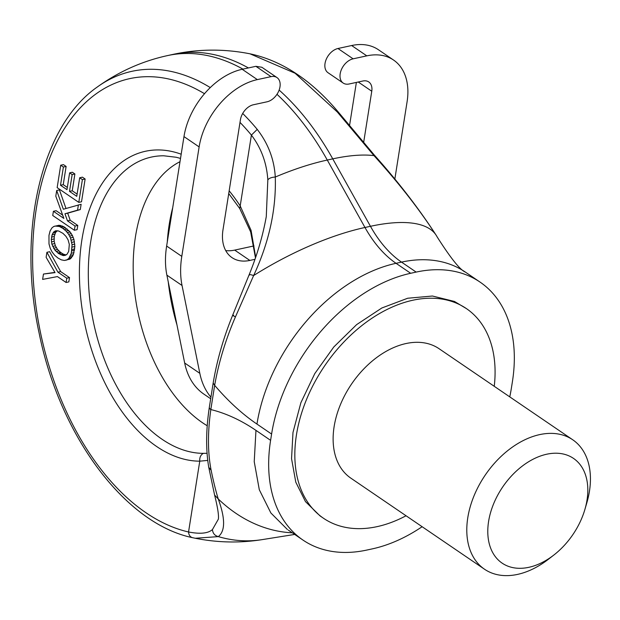 <?xml version="1.0" encoding="UTF-8"?>
<svg xmlns="http://www.w3.org/2000/svg" width="620" height="620" viewBox="0 0 620 620"><rect width="100%" height="100%" fill="white"/><g stroke="black" fill="none" stroke-linecap="round" stroke-linejoin="round"><path stroke-width="0.93" d="M553.536 555.28A63.372 42.408 -55.7 0 1 490.327 547.251A63.372 42.408 -55.7 0 1 522.079 466.248A63.372 42.408 -55.7 0 1 573.601 458.467A63.372 42.408 -55.7 0 1 584.885 509.477A63.372 42.408 -55.7 0 1 553.838 555.047A63.372 42.408 -55.7 0 1 553.536 555.28M553.838 555.047L548.437 559.232A78.322 52.413 -55.7 0 1 548.064 559.519A78.322 52.413 -55.7 0 1 484.522 569.23A78.322 52.413 -55.7 0 1 509.183 449.485A78.322 52.413 -55.7 0 1 572.725 439.774A78.322 52.413 -55.7 0 1 586.807 502.913L584.885 509.477M572.725 439.774L439.061 348.704A78.322 52.413 124.3 0 0 375.519 358.414A78.322 52.413 124.3 0 0 350.858 478.16L484.522 569.23M228.733 193.549L239.769 208.583L240.196 205.91L251.054 230.307L255.657 257.067M267.825 179.916C266.747 163.06 261.276 148.118 251.402 135.106L257.23 129.386C268.204 143.553 274.226 159.433 275.288 177.025C276.28 209.498 269.065 242.335 253.642 275.536A151.536 54.041 -29.2 0 1 364.978 227.486L327.283 160.053C311.077 163.587 293.74 169.244 275.288 177.025C271.498 177.281 269.01 178.242 267.825 179.916L266.274 216.597C262.865 235.716 257.168 255.068 249.178 274.66L232.655 315.239C223.417 337.923 216.922 360.522 213.172 383.044L214.66 385.33A257.261 156.225 -102.2 0 0 256.959 424.08A151.536 101.401 -55.7 0 1 396.041 263.306A105.725 64.201 -102.2 0 1 364.978 227.486L370.458 226.3A151.536 54.041 150.8 0 1 436.542 235.84L437.154 236.917C450.763 258.323 460.187 270.056 465.418 272.126A151.536 101.401 124.3 0 0 401.512 262.113A105.725 64.201 77.8 0 1 370.458 226.3L332.754 158.859A246.69 149.808 -102.2 0 0 279.132 90.078M233.593 315.324C231.927 314.968 232.539 315.487 235.453 316.867C225.649 339.535 218.721 362.359 214.66 385.33L210.823 409.549A7.045 3.022 -171 0 1 209.335 407.262C205.956 429.668 205.755 449.678 208.746 467.294L214.613 495.086C217.697 507.478 218.945 515.514 218.349 519.188L212.443 529.565C208.088 533.433 200.121 534.239 188.55 531.976C188.821 535.13 190.154 537.029 192.564 537.687L195.261 538.261L192.564 537.687M180.521 158.41L176.134 157.248L163.773 155.791A150.939 91.659 -102.2 0 0 88.303 271.917A150.939 91.659 -102.2 0 0 162.083 439.278A150.939 91.659 -102.2 0 0 203.368 453.352C200.679 454.855 199.477 457.467 199.764 461.171L207.793 460.404M203.368 453.352L207.119 453.282M180.001 161.696A142.026 86.242 77.8 0 0 133.99 285.308A142.026 86.242 77.8 0 0 202.601 422.801A142.026 86.242 -102.2 0 0 207.188 425.739M78.787 202.376L81.522 201.787L85.134 179.01L82.429 177.165L79.693 177.762L76.756 196.323L69.502 191.379L72.16 174.569L69.642 172.848L66.975 189.658L60.504 185.248L63.387 167.043L60.706 165.215L57.156 187.635L78.787 202.376L82.398 179.599L79.693 177.762M67.324 187.442L63.24 184.651L66.123 166.447L63.442 164.625L60.706 165.215M77.105 194.099L72.238 190.782L74.896 173.972L72.377 172.251L69.642 172.848M74.377 230.253L77.112 229.656L77.779 225.44L70.207 220.278L67.696 213.179L80.29 209.576L81.127 204.282L63.333 209.242L56.699 190.495L55.8 196.168L63.86 218.411L53.405 211.288L52.739 215.512L74.377 230.253L75.043 226.037L67.472 220.875L64.96 213.776L77.554 210.165L78.391 204.879M62.674 215.148L56.141 210.699L53.405 211.288M65.999 208.467L59.435 189.898L56.699 190.495M65.736 260.276L70.471 258.78L73.392 254.696L74.865 246.496L73.966 239.522L72.401 235.507L70.138 231.988L63.806 226.664L59.109 225.262L53.723 226.494L51.886 227.943L50.088 230.996L48.972 235.375L48.988 243.9L50.259 248.364L52.142 252.061L54.746 255.339L58.017 258.075L61.326 259.858L64.371 260.462L67.022 259.788L68.859 258.346L71.3 253.247L72.059 244.706L70.486 237.917L68.619 234.275L66.015 231.028L62.736 228.292L59.411 226.494L54.978 226.029M66.1 282.488L68.835 281.899L69.517 277.613L60.652 271.576L49.647 251.712L46.911 252.301L46.12 257.3L55.048 272.622L43.47 274.048L42.617 279.395L57.435 276.59L66.1 282.488L66.782 278.21L57.916 272.165L46.911 252.301M54.909 272.382L43.47 274.048M249.457 275.079C248.667 274.242 250.062 274.397 253.642 275.536M253.634 275.536L235.453 316.867M208.746 467.294L211.149 470.324C213.451 481.531 215.822 491.079 218.248 498.961C225.339 518.413 225.37 530.968 218.333 536.61L195.261 538.261C217.651 542.709 239.94 543.167 262.121 539.632A151.536 120.334 -99.1 0 1 218.333 536.61C214.737 535.657 212.776 533.301 212.443 529.565M214.613 495.086L218.248 498.961A151.536 120.334 80.9 0 0 292.307 532.805M436.511 235.771L436.542 235.84C419.593 209.669 398.738 182.923 373.969 155.612L337.319 112.003L338.915 112.778L374.465 155.24L373.969 155.612A151.536 54.041 150.8 0 0 332.754 158.859L327.283 160.053A246.69 149.808 77.8 0 0 276.985 94.302M72.238 190.782L69.502 191.379M74.896 173.972L72.16 174.569M63.24 184.651L60.504 185.248M66.123 166.447L63.387 167.043M85.134 179.01L82.398 179.599M70.207 220.278L67.472 220.875M67.696 213.179L64.96 213.776M80.29 209.576L77.554 210.165M77.779 225.44L75.043 226.037M69.758 259.199L67.022 259.788M70.471 258.78L67.735 259.377M71.594 257.75L68.859 258.346M72.587 256.37L69.843 256.967M73.392 254.696L70.657 255.293M74.036 252.658L71.3 253.247M74.508 250.317L71.773 250.906M74.702 248.938L71.966 249.535M74.865 246.496L72.129 247.093M74.795 244.11L72.059 244.706M74.501 241.785L71.757 242.381M73.966 239.522L71.23 240.118M73.222 237.328L70.486 237.917M72.401 235.507L69.665 236.104M71.354 233.678L68.619 234.275M70.138 231.988L67.402 232.578M68.75 230.431L66.015 231.028M67.193 229.013L64.457 229.609M65.472 227.695L62.736 228.292M63.806 226.664L61.07 227.261M62.147 225.897L59.411 226.494M60.566 225.432L57.831 226.021M59.109 225.262L56.366 225.858M69.517 277.613L66.782 278.21M60.652 271.576L57.916 272.165M422.127 526.721A151.536 101.401 124.3 0 1 372.31 548.87L366.839 550.056A151.536 101.401 -55.7 0 1 302.932 540.043A151.536 101.401 -55.7 0 1 270.599 440.347L255.959 430.373A257.261 156.225 -102.2 0 0 210.823 409.549C207.599 432.574 207.708 452.832 211.149 470.324M68.696 251.402L69.316 244.381L68.076 239.87L65.96 236.344L62.969 233.376L58.621 230.989L55.761 230.795L53.816 231.841L52.041 234.91L51.305 239.553L51.863 244.172L54.754 249.953L58.722 253.634L63.604 255.626L66.906 254.425L68.696 251.402M270.599 440.347L271.599 434.054A151.536 101.401 -55.7 0 1 410.68 273.281L416.152 272.087A151.536 101.401 124.3 0 1 480.058 282.1A151.536 101.401 124.3 0 1 512.391 381.804L511.392 388.089A151.536 101.401 124.3 0 1 509.764 396.878M65.797 255.146L63.604 255.626M57.35 230.725L55.529 232.531L54.258 236.514L54.165 241.304L55.381 245.807L57.49 249.364L60.481 252.332L63.224 254.092L66.053 254.983M64.844 254.766L62.108 255.363M63.224 254.092L60.489 254.688M61.457 253.037L58.722 253.634M60.481 252.332L57.745 252.929M58.877 250.914L56.141 251.511M57.49 249.364L54.754 249.953M56.327 247.667L53.591 248.263M55.381 245.807L52.646 246.396M54.599 243.583L51.863 244.172M54.165 241.304L51.429 241.901M54.041 238.956L51.305 239.553M54.258 236.514L51.522 237.111M54.777 234.321L52.041 234.91M55.529 232.531L52.793 233.128M56.552 231.252L53.816 231.841M56.335 230.749L55.079 231.02M494.249 386.306A126.867 84.894 124.3 0 0 466.395 308.589L454.46 301.46L432.435 296.019L407.681 298.243L381.85 307.985L356.663 324.593L333.8 346.967L314.774 373.612L300.863 402.76L292.989 432.45L291.547 458.661L295.787 482.159L305.474 501.611L320.06 515.918L323.524 518.281A126.867 84.894 124.3 0 0 406.046 515.763M466.395 308.589A126.867 84.894 124.3 0 0 365.552 322.749A126.867 84.894 124.3 0 0 296.453 434.814A126.867 84.894 124.3 0 0 323.524 518.281M210.94 397.157A91.628 61.31 -55.7 0 1 199.826 373.333L182.04 285.479A91.628 61.31 -55.7 0 1 181.792 256.37L199.129 146.909A63.434 42.447 -55.7 0 1 257.346 79.608L271.025 76.64A14.097 9.432 -55.7 0 1 276.977 77.57A14.097 9.432 -55.7 0 1 278.868 90.76A14.097 9.432 -55.7 0 1 267.042 101.804L253.363 104.772A14.097 9.432 -55.7 0 0 240.428 119.73L222.991 229.811A42.292 28.295 -55.7 0 0 232.012 257.633A42.292 28.295 -55.7 0 0 249.845 260.431L254.859 259.338M363.7 142.158L371.767 91.225A14.097 9.432 -55.7 0 0 368.76 81.948A14.097 9.432 -55.7 0 0 362.816 81.019L349.13 83.987A14.097 9.432 -55.7 0 1 343.185 83.057A14.097 9.432 -55.7 0 1 341.295 69.866A14.097 9.432 -55.7 0 1 353.113 58.823L366.8 55.854A63.434 42.447 -55.7 0 1 393.553 60.047A63.434 42.447 -55.7 0 1 407.084 101.781L394.754 179.622M182.04 285.479L166.888 275.156A91.628 61.31 -55.7 0 1 166.641 246.047L183.977 136.594A63.434 42.447 -55.7 0 1 242.195 69.285L255.882 66.317L261.818 67.255M249.845 260.431L234.693 250.108A42.292 28.295 -55.7 0 1 225.719 250.588M234.693 250.108L253.991 245.915M349.564 125.426L356.376 82.413M343.185 83.057L328.034 72.734A14.097 9.432 -55.7 0 1 326.143 59.543A14.097 9.432 -55.7 0 1 337.97 48.507L351.649 45.531A63.434 42.447 -55.7 0 1 378.401 49.724L393.553 60.047M210.684 398.753L203.98 394.188A91.628 61.31 -55.7 0 1 184.675 363.01L166.888 275.156M240.002 122.388A232.19 140.996 77.8 0 1 251.402 135.106L240.196 205.91A157.883 95.875 77.8 0 0 229.167 190.821M181.187 154.209A157.883 95.875 77.8 0 0 172.213 151.559A157.883 95.875 77.8 0 0 79.716 260.795A157.883 95.875 77.8 0 0 156.581 446.454A157.883 95.875 77.8 0 0 199.764 461.171L188.55 531.976A232.19 140.996 77.8 0 1 35.875 305.691A232.19 140.996 77.8 0 1 127.41 79.166A232.19 140.996 77.8 0 1 204.507 93.705M176.964 324.903A150.939 91.659 77.8 0 1 168.26 281.929M167.276 242.048A150.939 91.659 77.8 0 1 172.709 207.731M248.411 67.936A246.69 149.808 -102.2 0 0 173.096 54.374L167.625 55.568C142.275 61.093 118.877 71.548 97.425 86.909A238.871 145.057 77.8 0 1 129.665 71.835A238.871 145.057 77.8 0 1 210.273 87.583M242.691 113.46A238.871 145.057 77.8 0 1 257.23 129.386M167.625 55.568A246.69 149.808 77.8 0 1 242.939 69.122M255.959 430.373L254.231 461.683L259.307 489.754L270.878 512.988L287.378 529.488M294.686 534.432L262.128 539.632A151.536 120.334 -99.1 0 1 262.121 539.632M338.915 112.778C311.705 80.313 282.061 60.659 249.969 53.808L295.104 73.245L337.319 112.003M271.599 434.054L256.959 424.08M410.68 273.281L396.041 263.306L401.512 262.113L416.152 272.087M199.129 146.909L183.977 136.594M257.346 79.608L242.195 69.285M271.025 76.64L255.882 66.317M371.767 91.225L358.244 82.01M353.113 58.823L337.97 48.507M366.8 55.854L351.649 45.531M199.826 373.333L184.675 363.01M181.792 256.37L166.641 246.047M239.769 208.583L250.658 231.911L255.432 257.703M374.465 155.24C398.66 182.334 419.353 209.188 436.526 235.809L437.154 236.917M97.433 86.916C40.788 126.1 16.887 231.942 39.223 333.591C59.861 435.565 124.659 523.528 192.448 537.664M213.172 383.044L209.335 407.262M249.969 53.808C224.083 48.717 198.454 48.903 173.096 54.374M302.932 540.043L288.292 530.069M465.418 272.126L480.058 282.1M276.977 77.57L261.826 67.247"/></g></svg>
